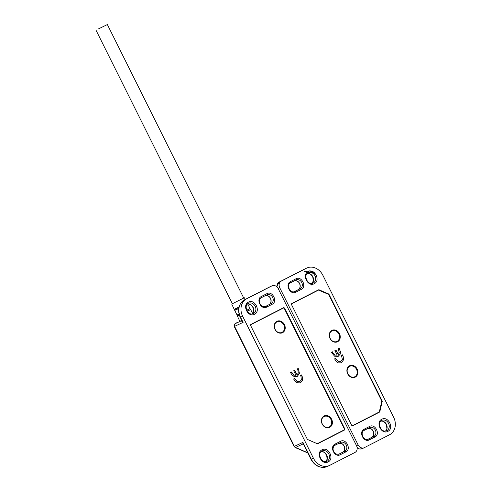 <?xml version="1.0" encoding="UTF-8"?>
<svg xmlns="http://www.w3.org/2000/svg" width="491" height="491" viewBox="0 0 491 491"><rect width="100%" height="100%" fill="white"/><g stroke="black" fill="none" stroke-linecap="round" stroke-linejoin="round"><path stroke-width="0.74" d="M243.745 298.068L232.384 303.733M276.887 321.329A6.346 5.297 -115.2 0 1 284.436 324.6A6.346 5.297 -115.2 0 1 282.552 332.689A6.346 5.297 -115.2 0 1 275.003 329.424A6.346 5.297 -115.2 0 1 276.887 321.329M322.188 424.064A6.346 5.297 -115.2 0 1 324.078 415.975A6.346 5.297 -115.2 0 1 331.628 419.24A6.346 5.297 -115.2 0 1 329.737 427.33A6.346 5.297 -115.2 0 1 322.188 424.064M299.449 373.344L297.356 376.376L294.342 376.683L292.133 375.185L290.408 372.46L291.445 371.933L293.992 375.118L296.005 375.345L293.722 370.766L294.753 370.239L297.037 374.817L298.258 373.166L297.908 370.312L297.239 368.968L298.27 368.44L299.449 373.344L297.19 376.456M307.575 439.482L316.867 443.539M260.064 319.813L283.147 308.152A1.056 0.884 -115.2 0 1 284.406 308.698L344.24 428.704A1.056 0.884 -115.2 0 1 343.927 430.055L317.671 443.477A1.056 0.884 -115.2 0 1 316.977 443.483M283.147 308.152L250.662 324.747M250.625 325.484A1.056 0.884 -115.2 0 1 251.067 324.557M307.648 439.451A1.056 0.884 -115.2 0 1 307.341 439.242M300.486 375.48L301.517 374.946L302.143 376.204L302.677 380.126L300.498 382.894L296.852 382.753L294.256 380.169L293.655 378.966L294.692 378.438L297.472 381.66L299.878 381.495L301.333 379.966L300.995 376.505L300.486 375.48M298.841 369.582L298.068 368.545M297.037 374.817L294.551 370.343M296.005 375.345L293.992 375.118M291.955 372.951L293.784 375.222M291.237 372.037L291.74 373.05M298.632 369.68L299.234 373.442M302.143 376.204L301.308 375.056M297.472 381.66L299.67 381.593M295.183 379.433L297.258 381.759M294.483 378.549L294.974 379.531M302.677 380.126L300.289 382.992M301.934 376.302L302.468 380.224M329.24 426.98A5.818 4.855 -115.2 0 1 322.317 423.991A5.818 4.855 -115.2 0 1 324.048 416.571A5.818 4.855 -115.2 0 1 330.971 419.566A5.818 4.855 -115.2 0 1 329.24 426.98M282.055 332.339A5.818 4.855 -115.2 0 1 275.132 329.344A5.818 4.855 -115.2 0 1 276.863 321.93A5.818 4.855 -115.2 0 1 283.78 324.925A5.818 4.855 -115.2 0 1 282.055 332.339M322.059 449.799C328.375 446.135 334.758 458.932 328.098 461.914C321.777 465.572 315.394 452.776 322.059 449.799M248.446 302.155C254.761 298.491 261.144 311.288 254.485 314.265C248.164 317.929 241.781 305.132 248.446 302.155M247.532 303.954L249.41 304.156L251.318 305.261L252.681 306.912L253.632 309.981L253.129 312.718L252.178 313.958L253.258 312.595A1.056 0.485 -154.2 0 0 253.129 312.718L253.129 312.718A1.056 0.485 -154.2 0 0 253.111 312.871M239.86 321.304L241.762 320.476M356.527 445.711L278.201 288.604A5.291 4.413 -115.2 0 0 272.02 285.823A5.291 4.413 -115.2 0 0 271.91 285.879L246.746 298.749A13.748 11.477 64.8 0 0 242.658 316.278L313.436 458.244A13.748 11.477 64.8 0 0 329.51 465.462A13.748 11.477 64.8 0 0 329.792 465.321L354.956 452.45A5.291 4.413 64.8 0 0 356.527 445.711M294.109 446.479L294.397 446.362L234.575 326.38L243.1 322.378L240.547 317.266L240.228 317.407L243.1 322.378C241.652 321.617 241.339 320.967 242.143 320.42M307.231 439.058L250.711 325.699A1.056 0.884 -115.2 0 1 251.024 324.348L283.424 307.783A1.056 0.884 -115.2 0 1 284.682 308.33L344.7 428.717A1.056 0.884 -115.2 0 1 344.387 430.067L317.83 443.643A1.056 0.884 -115.2 0 1 317.131 443.655L307.796 439.611A1.056 0.884 -115.2 0 1 307.231 439.058M266.687 307.078C261.157 310.281 255.572 299.08 261.402 296.478L266.908 293.661C272.437 290.457 278.023 301.658 272.192 304.26L266.687 307.078A1.056 0.583 -117.1 0 0 265.686 306.378A4.867 4.063 -115.2 0 1 265.588 306.427C259.303 307.832 257.781 299.369 261.359 297.669A1.056 0.583 -117.1 0 0 261.402 296.478M340.3 454.721C334.77 457.925 329.185 446.724 335.015 444.122L340.521 441.305C346.051 438.107 351.636 449.302 345.805 451.91L340.3 454.721A1.056 0.583 -117.1 0 0 339.299 454.022A4.867 4.063 -115.2 0 1 339.201 454.071C332.916 455.476 331.394 447.013 334.972 445.312A1.056 0.583 -117.1 0 0 335.015 444.122M313.436 458.244L311.331 459.232L302.916 442.36L302.929 443.987L295.527 447.467A2.117 0.847 113.4 0 1 295.128 447.497L306.237 452.303A2.117 0.847 -66.6 0 0 306.63 452.272L295.527 447.467A2.117 1.768 -115.2 0 1 294.397 446.362L302.916 442.36L303.634 444.478M340.41 431.853A1.056 0.884 -115.2 0 1 340.171 432.043L323.514 440.495M303.377 444.06L311.012 459.373L311.331 459.232A13.748 11.477 64.8 0 0 327.399 466.45L329.51 465.462M303.622 444.558L302.929 443.987A1.056 0.853 137.3 0 1 303.432 444.171M98.531 28.865L107.369 24.55L98.531 28.865M331.891 330.965A5.818 4.855 -115.2 0 1 338.808 333.96A5.818 4.855 -115.2 0 1 337.084 341.38A5.818 4.855 -115.2 0 1 330.161 338.385A5.818 4.855 -115.2 0 1 331.891 330.965M387.859 431.356C381.538 435.02 375.155 422.217 381.82 419.24C388.135 415.582 394.518 428.379 387.859 431.356M314.246 283.712C307.925 287.37 301.542 274.573 308.207 271.597C314.522 267.939 320.905 280.735 314.246 283.712M357.098 447.461A5.291 4.413 64.8 0 0 362.174 448.676L364.285 447.682A5.291 4.413 -115.2 0 0 364.396 447.626L389.553 434.762A13.748 11.477 64.8 0 0 393.641 417.233L322.863 275.267A13.748 11.477 64.8 0 0 306.795 268.049A13.748 11.477 64.8 0 0 306.507 268.19L281.343 281.055A5.291 4.413 64.8 0 0 279.772 287.8L358.105 444.907L356.503 445.656M364.285 447.682A5.291 4.413 -115.2 0 1 358.105 444.907M382.194 401.57L379.856 411.581A1.056 0.884 -115.2 0 1 379.439 412.145L352.882 425.722A1.056 0.884 -115.2 0 1 351.624 425.181L291.599 304.794A1.056 0.884 -115.2 0 1 291.912 303.444L318.475 289.862A1.056 0.884 -115.2 0 1 319.168 289.856L328.51 293.9A1.056 0.884 -115.2 0 1 329.068 294.447L382.09 400.785A1.056 0.884 -115.2 0 1 382.194 401.57L381.679 401.816M369.392 439.844C363.862 443.048 358.283 431.853 364.107 429.244L369.613 426.433C375.142 423.23 380.728 434.425 374.897 437.033L369.392 439.844A1.056 0.583 -117.1 0 0 368.397 439.144A4.867 4.063 -115.2 0 1 368.293 439.2C363.69 441.427 359.639 432.461 364.064 430.435A1.056 0.583 -117.1 0 0 364.107 429.244M295.785 292.2C290.249 295.404 284.67 284.209 290.494 281.601L295.999 278.79C301.529 275.586 307.114 286.781 301.284 289.389L295.785 292.2A1.056 0.583 -117.1 0 0 294.784 291.501A4.867 4.063 -115.2 0 1 294.68 291.556C290.077 293.784 286.026 284.817 290.451 282.791A1.056 0.583 62.9 0 1 290.439 282.798M363.573 420.008L352.397 425.795M355.226 377.125A6.346 5.297 -115.2 0 1 347.677 373.86A6.346 5.297 -115.2 0 1 349.567 365.764A6.346 5.297 -115.2 0 1 357.117 369.036A6.346 5.297 -115.2 0 1 355.226 377.125M339.465 333.635A6.346 5.297 -115.2 0 1 337.581 341.73A6.346 5.297 -115.2 0 1 330.032 338.459A6.346 5.297 -115.2 0 1 331.916 330.369A6.346 5.297 -115.2 0 1 339.465 333.635M351.722 425.347A1.056 0.884 -115.2 0 0 352.734 425.55L378.984 412.133A1.056 0.884 -115.2 0 0 379.402 411.568L381.734 401.57A1.056 0.884 -115.2 0 0 381.63 400.785L328.792 294.809A1.056 0.884 -115.2 0 0 328.227 294.256L318.898 290.224A1.056 0.884 -115.2 0 0 318.229 290.218L314.749 291.85A1.056 0.884 64.8 0 0 314.731 291.863L318.205 290.23A1.056 0.884 -115.2 0 1 318.229 290.218M318.205 290.23L291.55 303.843M291.513 304.58A1.056 0.884 -115.2 0 1 291.955 303.653M341.417 362.812L338.078 362.874L335.273 360.106L334.647 358.853L335.684 358.326L336.194 359.351L338.747 361.683L340.822 361.407L342.387 359.541L341.478 355.361L342.515 354.833L343.111 356.036L343.62 359.688L341.478 362.781M340.41 351.347L340.288 354.042L338.256 356.313L334.604 356.214L331.407 352.348L332.438 351.814L333.107 353.158L335.169 355.134L337.207 355.128L334.923 350.543L335.954 350.015L338.238 354.6L339.256 352.826L338.231 348.856L339.269 348.322L340.202 351.446L339.754 349.297M341.362 362.837L343.62 359.688M343.412 359.786L343.111 356.036M342.902 356.135L342.307 354.938M340.613 361.505L338.747 361.683M338.532 361.781L336.194 359.351M335.985 359.449L335.476 358.43M338.041 356.411L340.288 354.042M340.079 354.14L340.202 351.446M339.545 349.396L339.06 348.432M335.752 350.126L338.238 354.6M335.169 355.134L337.207 355.128M334.96 355.232L333.107 353.158M332.898 353.256L332.229 351.924M349.592 366.341A5.818 4.855 -115.2 0 1 356.509 369.33A5.818 4.855 -115.2 0 1 354.784 376.75A5.818 4.855 -115.2 0 1 347.861 373.755A5.818 4.855 -115.2 0 1 349.592 366.341M238.743 308.268L234.753 310.14L234.416 309.428L238.933 307.286M246.709 310.263L250.054 308.483L246.795 310.441M239.283 315.069L237.472 315.879L237.135 315.161L239.062 314.283M258.113 320.727L250.778 324.551M247.292 311.319L250.613 309.551L247.182 311.153M231.746 304.107L234.195 309.305L238.994 307.035M237.135 315.161L234.71 310.386L238.706 308.508M236.907 315.044L239.007 314.08M239.878 321.347L237.417 316.13L239.344 315.259M279.717 309.766A1.056 0.884 64.8 0 0 279.667 309.79A1.056 0.583 -117.1 0 0 279.661 309.79A1.056 0.583 -117.1 0 0 279.649 309.796L260.052 319.819M322.016 450.983A5.714 4.769 -115.2 0 1 322.121 450.934A5.714 4.769 -115.2 0 1 328.829 454.003A5.714 4.769 -115.2 0 1 327.098 461.215A5.714 4.769 -115.2 0 1 326.975 461.27C321.237 463.977 316.977 452.917 322.01 450.983L322.121 450.934M248.409 303.34A5.714 4.769 -115.2 0 1 248.507 303.291A5.714 4.769 -115.2 0 1 255.216 306.359A5.714 4.769 -115.2 0 1 253.485 313.571A5.714 4.769 -115.2 0 1 253.368 313.626C247.624 316.333 243.364 305.273 248.397 303.34L248.507 303.291M325.871 461.595A5.714 4.769 64.8 0 0 326.754 455.065A5.714 4.769 64.8 0 0 321.163 451.579M253.258 312.595A5.714 4.769 64.8 0 0 252.669 306.568A5.714 4.769 64.8 0 0 247.556 303.935M236.68 322.802A2.117 1.166 62.9 0 1 236.699 322.796A2.117 1.166 62.9 0 1 236.717 322.783L236.576 322.857A2.117 2.074 -120.8 0 1 236.717 322.783L235.207 323.686A2.117 1.768 64.8 0 0 234.575 326.38L234.256 326.521L294.078 446.503L295.128 447.497M241.811 320.58L235.207 323.686A2.117 2.074 59.2 0 0 235.066 323.759L236.576 322.857M234.293 326.497A2.117 2.074 59.2 0 1 235.066 323.759C235.072 324.275 233.931 323.17 234.256 326.521M270.025 286.769A5.291 4.413 64.8 0 0 269.909 286.818A5.291 4.413 64.8 0 0 269.798 286.873L271.91 285.879M246.746 298.749L244.635 299.737A13.748 11.477 64.8 0 0 240.547 317.266L242.658 316.278M240.228 317.407C237.092 309.723 238.558 303.837 244.616 299.743A2.117 1.166 -117.1 0 1 244.635 299.737L269.798 286.873A2.117 1.166 62.9 0 0 269.78 286.879L272.02 285.823M269.762 286.891A2.117 1.166 62.9 0 1 269.78 286.879L244.616 299.743M344.387 430.067L340.171 432.043M284.682 308.33L284.289 308.514M344.314 428.901L344.7 428.717M261.347 297.669A1.056 0.583 -117.1 0 0 261.359 297.669L266.852 294.858A1.056 0.583 62.9 0 1 266.852 294.858A4.867 4.063 -115.2 0 1 266.957 294.809A4.867 4.063 -115.2 0 1 272.671 297.423A4.867 4.063 -115.2 0 1 271.192 303.567L265.49 306.47M272.192 304.26A1.056 0.583 -117.1 0 0 271.192 303.567L269.086 304.555A1.056 0.583 -117.1 0 0 269.074 304.561A1.056 0.583 -117.1 0 0 269.068 304.567L269.086 304.555A4.867 4.063 64.8 0 0 270.713 298.749A4.867 4.063 64.8 0 0 265.422 295.588M266.908 293.661A1.056 0.583 62.9 0 1 266.858 294.852L266.957 294.809M334.96 445.312A1.056 0.583 -117.1 0 0 334.972 445.312L340.466 442.501A1.056 0.583 62.9 0 0 340.472 442.495A4.867 4.063 -115.2 0 1 340.564 442.452A4.867 4.063 -115.2 0 1 346.284 445.067A4.867 4.063 -115.2 0 1 344.805 451.211L339.103 454.114M345.805 451.91A1.056 0.583 -117.1 0 0 344.805 451.211L342.7 452.199A4.867 4.063 64.8 0 0 344.326 446.393A4.867 4.063 64.8 0 0 339.036 443.232M340.521 441.305A1.056 0.583 62.9 0 1 340.472 442.495L340.564 442.452M307.538 452.407A2.117 1.768 -115.2 0 1 306.63 452.272L307.311 451.953M338.643 454.273L342.7 452.199A1.056 0.583 -117.1 0 0 342.687 452.205A1.056 0.583 -117.1 0 0 342.681 452.211L338.643 454.273M386.859 430.656A5.714 4.769 -115.2 0 1 386.736 430.717C380.998 433.418 376.738 422.364 381.771 420.431A5.714 4.769 -115.2 0 1 381.881 420.376A5.714 4.769 -115.2 0 1 388.59 423.445A5.714 4.769 -115.2 0 1 386.859 430.656M313.246 283.012A5.714 4.769 -115.2 0 1 313.129 283.074C307.384 285.774 303.125 274.721 308.158 272.787A5.714 4.769 -115.2 0 1 308.268 272.732A5.714 4.769 -115.2 0 1 314.977 275.801A5.714 4.769 -115.2 0 1 313.246 283.012M278.17 288.548L279.772 287.8M357.16 447.915L359.676 449.044L362.174 448.676A5.291 4.413 64.8 0 0 362.284 448.621M281.343 281.055L279.238 282.049A5.291 4.413 64.8 0 0 277.09 287.039M276.74 286.707L279.219 282.055A2.117 1.166 -117.1 0 0 279.219 282.055L306.507 268.19M279.189 282.067A2.117 1.166 -117.1 0 1 279.219 282.055L304.684 269.037A13.748 11.477 64.8 0 0 304.395 269.178A2.117 1.166 -117.1 0 0 304.377 269.191A2.117 1.166 -117.1 0 0 304.359 269.203M379.285 411.851L379.856 411.581M381.703 400.969L382.09 400.785M329.068 294.447L328.682 294.631M327.976 294.146L328.51 293.9M319.168 289.856L318.549 290.15M312.816 292.839L310.785 293.796M379.439 412.145L373.504 414.932M364.052 430.441A1.056 0.583 -117.1 0 0 364.064 430.435L369.557 427.624A1.056 0.583 62.9 0 1 369.557 427.624A4.867 4.063 -115.2 0 1 369.662 427.575A4.867 4.063 -115.2 0 1 375.376 430.19A4.867 4.063 -115.2 0 1 373.903 436.333L368.195 439.242M374.897 437.033A1.056 0.583 -117.1 0 0 373.903 436.333L371.791 437.321A4.867 4.063 64.8 0 0 373.418 431.515A4.867 4.063 64.8 0 0 368.133 428.355M369.613 426.433A1.056 0.583 62.9 0 1 369.57 427.618L369.662 427.575M290.494 281.601A1.056 0.583 62.9 0 1 290.451 282.791L295.944 279.98A1.056 0.583 -117.1 0 0 295.956 279.974A1.056 0.583 -117.1 0 0 295.999 278.79M301.284 289.389A1.056 0.583 -117.1 0 0 300.289 288.69L294.582 291.599M290.451 282.791L295.956 279.974A4.867 4.063 -115.2 0 1 296.048 279.931A4.867 4.063 -115.2 0 1 301.762 282.546A4.867 4.063 -115.2 0 1 300.289 288.69L298.178 289.678A4.867 4.063 64.8 0 0 299.805 283.872A4.867 4.063 64.8 0 0 294.52 280.711M315.688 274.119L309.919 270.854L304.285 271.566M380.906 421.045L382.839 421.26L384.3 422.039L386.392 424.654L386.908 428.563L385.607 431.043A5.714 4.769 64.8 0 0 386.515 424.506A5.714 4.769 64.8 0 0 380.924 421.026M367.741 439.396L371.791 437.321A1.056 0.583 -117.1 0 0 371.785 437.328A1.056 0.583 -117.1 0 0 371.773 437.334L367.741 439.396M294.127 291.752L298.178 289.678A1.056 0.583 -117.1 0 0 298.172 289.684A1.056 0.583 -117.1 0 0 298.16 289.69L294.127 291.752M312.018 283.393A5.714 4.769 64.8 0 0 312.908 276.863A5.714 4.769 64.8 0 0 307.311 273.383L309.226 273.616L310.686 274.395L312.779 277.01L313.295 280.913L311.994 283.399M305.04 273.082L308.293 272.665M313.24 283.019L311.085 285.197M314.749 291.85L291.654 303.659L314.731 291.863A1.056 0.583 -117.1 0 0 314.719 291.869A1.056 0.583 -117.1 0 0 314.706 291.875M244.426 297.785L245.279 299.406M247.667 303.941L250.054 308.483M250.379 309.44L250.011 308.741M250.613 309.551L252.662 313.442M283.172 308.145L279.661 309.79M325.846 461.595L327.147 459.116L326.632 455.212L324.539 452.592L323.078 451.818L321.145 451.597M266.858 294.852L261.359 297.669M340.472 442.495L334.972 445.312M306.237 452.303L307.974 452.279M269.074 304.561C272.652 302.855 271.13 294.391 264.845 295.797M311.012 459.373C315.142 466.358 320.605 468.721 327.399 466.45M342.687 452.205C346.265 450.499 344.743 442.035 338.459 443.441M96.015 30.215L232.427 303.819M107.369 24.55L243.788 298.16M304.377 269.191L306.795 268.049M369.57 427.618L364.064 430.435M371.785 437.328C375.363 435.621 373.835 427.164 367.55 428.563M298.172 289.684C301.75 287.978 300.222 279.52 293.937 280.92"/></g></svg>
